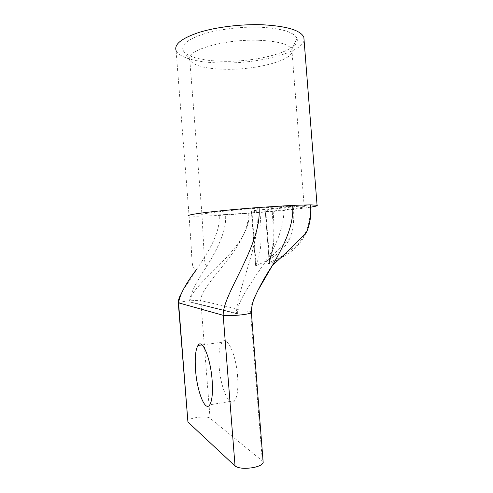<?xml version="1.0" encoding="UTF-8"?>
<svg xmlns="http://www.w3.org/2000/svg" width="493" height="493" viewBox="0 0 493 493"><rect width="100%" height="100%" fill="white"/><g stroke="black" fill="none" stroke-linecap="round" stroke-linejoin="round"><path stroke-width="0.37" stroke-dasharray="2.46 1.85" d="M310.843 207.14C302.172 208.502 289.292 209.969 272.204 211.534L219.2 215.423C201.994 216.328 191.956 216.458 189.084 215.805L176.075 50.52C178.996 57.934 198.211 62.679 221.24 62.981C257.617 63.868 301.704 52.868 304.089 40.327M258.634 40.278C223.502 38.892 184.111 51.013 189.737 59.906L189.787 60.023C193.583 65.766 205.495 68.854 225.511 69.285C257.586 70.043 296.219 59.505 291.844 49.553L291.794 49.436C288.99 44.21 277.935 41.159 258.634 40.278M259.984 27.207C241.206 26.53 218.954 29.235 203.652 33.98C188.092 39.187 181.214 44.58 183.026 50.15C185.578 56.695 202.555 60.959 223.119 61.249C258.726 62.26 301.771 50.144 296.94 38.306C294.001 32.088 281.682 28.384 259.984 27.207M237.595 376.369C236.036 354.005 226.78 334.846 222.103 342.253C219.317 346.548 218.331 354.683 219.157 366.65C220.525 387.48 229.473 408.321 234.711 400.686C237.429 396.538 238.39 388.429 237.595 376.369M310.701 204.86L300.046 206.092L304.187 206.425C306.35 207.208 291.548 209.248 271.507 211.127L273.14 211.405L272.204 211.534L272.863 221.24C273.597 234.212 273.27 244.325 271.889 251.578L268.358 263.995C275.71 261.173 282.834 257.334 289.742 252.471C296.533 247.843 302.117 241.108 306.48 232.277M263.102 461.571L210.067 418.237C207.159 415.359 187.882 417.836 187.599 421.151M271.889 251.578L272.555 250.413C271.643 255.164 270.552 259.071 269.264 262.128L268.358 263.995L269.794 262.134C280.018 258.381 289.533 252.139 298.339 243.4C307.188 233.214 311.095 220.402 310.06 204.971M265.684 209.95L271.507 211.127L259.91 212.156C261.204 225.911 261.419 237.694 260.557 247.511C259.404 255.596 257.771 261.635 255.67 265.628L256.175 265.647L251.861 210.831L293.089 206.173L300.046 206.092L265.684 209.95L269.794 262.134L269.264 262.338C270.552 259.256 271.655 255.325 272.567 250.524C273.905 243.739 274.299 233.861 273.744 220.882L273.732 220.864C274.287 233.787 273.892 243.634 272.555 250.413M265.154 210.043L269.252 262.134L265.166 210.043M206.826 266.288C216.637 250.167 226.835 231.365 225.578 214.547C211.836 215.262 203.966 215.355 201.97 214.837L204.145 254.45C204.367 259.386 204.86 262.781 205.63 264.642L206.826 266.288C196.146 281.854 190.347 293.711 189.423 301.864L190.082 301.79C188.911 284.11 251.301 249.02 249.082 213.019L259.91 212.156L251.368 210.924L255.67 265.628M251.861 210.831L251.368 210.924M256.175 265.647C268.137 260.366 282.014 253.987 289.699 238.692C293.532 228.561 294.66 217.721 293.089 206.173L284.245 206.518C284.036 226.521 277.078 245.816 263.367 264.414C250.869 283.721 236.603 302.043 237.398 313.616L190.082 301.79M189.787 60.023L201.97 214.837C198.457 213.913 225.387 210.579 257.734 208.182C260.957 244.288 235.697 292.275 236.591 313.714L237.398 313.616M189.423 301.864L236.591 313.714M257.734 208.182L284.245 206.518M249.082 213.019L225.578 214.547M257.685 290.876C252.872 299.485 250.512 306.541 250.61 312.051L200.805 300.613C199.862 284.005 250.438 246.469 248.17 213.531M251.35 312.34L250.61 312.051L262.294 460.548M210.067 418.237L200.805 300.613C198.734 299.775 178.472 301.654 178.287 302.764L178.3 302.93M180.487 294.974C182.564 290.094 190.964 279.198 196.565 269.412L196.565 269.412C208.071 252.564 220.5 232.93 219.2 215.423M272.863 221.24L273.744 220.882L273.14 211.405M273.134 211.405L273.732 220.864M189.737 59.906L183.026 50.15M222.103 342.253L202.044 344.921M304.187 206.425L291.844 49.553M189.084 215.805L191.081 244.83C191.691 253.821 191.814 263.718 193.151 267.169C193.841 268.753 194.975 269.498 196.565 269.412M291.794 49.436L296.94 38.306M234.711 400.686L209.778 404.808M289.699 238.692L263.367 264.414M251.35 210.924L255.657 265.672"/><path stroke-width="0.74" d="M304.089 40.327L303.842 37.234C300.625 30.295 286.889 26.141 262.621 24.767C241.49 23.978 216.353 27.035 199.154 32.378C181.695 38.251 174.004 44.296 176.075 50.52M189.084 215.805C183.988 214.751 218.411 210.456 259.022 207.461L292.7 205.359L310.701 204.86C311.157 211.016 310.812 216.846 309.678 222.361C308.113 228.912 307.478 229.824 306.48 232.277L306.48 232.277C310.017 223.822 311.373 214.677 310.553 204.848L317.067 205.279C317.973 205.698 315.896 206.32 310.843 207.14M259.022 207.461C262.375 244.787 222.509 293.822 223.181 315.304L235.044 466.002C238.692 468.449 244.904 468.954 253.679 467.518C259.324 466.261 262.492 464.603 263.182 462.539L263.102 461.571M195.555 370.095C194.71 357.973 195.511 349.765 197.958 345.464C202.062 338.044 210.523 357.579 212.132 380.251C212.951 392.477 212.169 400.661 209.778 404.808C205.162 412.425 196.978 391.171 195.555 370.095M178.3 302.93L187.932 422.051L178.571 303.053C179.477 295.233 185.473 284.023 196.565 269.412L196.565 269.412M235.044 466.002L187.932 422.051M180.487 294.974C178.83 298.45 178.096 301.044 178.287 302.764L223.181 315.304C226.33 315.939 232.486 315.785 241.669 314.836C247.449 314.096 250.684 313.375 251.387 312.673L251.35 312.34M292.7 205.359C294.198 225.147 283.709 245.97 272.376 265.511L257.685 290.876M317.067 205.279L303.842 37.234M202.044 344.921L197.958 345.464M306.48 232.277L290.408 248.836L272.376 265.511C265.659 275.556 259.996 285.675 255.386 295.862C252.743 301.18 251.405 306.788 251.387 312.673L263.182 462.539"/></g></svg>
